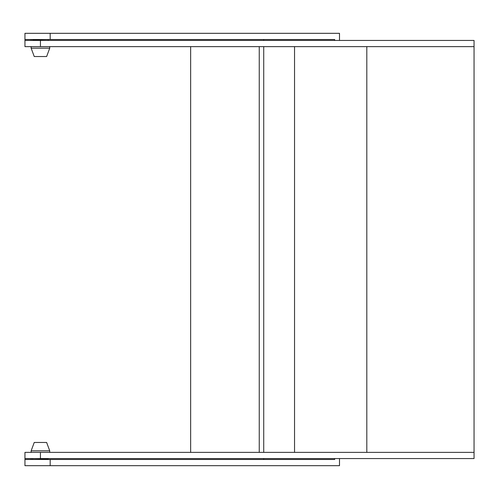 <?xml version="1.0" encoding="UTF-8"?>
<svg xmlns="http://www.w3.org/2000/svg" width="499" height="499" viewBox="0 0 499 499"><rect width="100%" height="100%" fill="white"/><g stroke="black" fill="none" stroke-linecap="round" stroke-linejoin="round"><path stroke-width="0.75" d="M334.679 458.562L334.679 459.492L24.95 459.492L24.95 452.368L24.95 465.686L339.495 465.686L339.495 458.562M24.95 452.368L474.05 452.368L474.05 458.562L24.95 458.562L24.95 452.368M334.679 40.438L334.679 39.508L24.95 39.508L24.95 46.632L24.95 33.314L339.495 33.314L339.495 40.438M190.655 452.368L190.655 46.632M259.243 452.368L259.243 46.632M263.728 459.492L263.728 458.562M263.728 452.368L263.728 46.632M263.728 40.438L263.728 39.508M31.144 40.438L31.144 39.508M31.144 458.562L31.144 459.492M474.05 46.632L474.05 40.438L24.95 40.438L24.95 46.632L474.05 46.632L474.05 452.368M294.541 46.632L294.541 452.368M366.809 46.632L366.809 452.368M49.725 48.178L46.632 56.543L34.244 56.543L31.144 48.178L49.725 48.178L49.725 46.632M48.178 39.508L32.691 39.814L32.635 40.438M31.144 450.822L34.244 442.457L46.632 442.457L49.725 450.822L31.144 450.822L31.144 452.368M32.691 459.492L48.178 459.186L48.235 458.562M50.181 459.492L50.181 465.686M50.181 39.508L50.181 33.314M40.438 452.368L40.438 458.562M40.438 46.632L40.438 40.438M31.144 46.632L31.144 48.178M48.178 39.814L48.235 40.438M49.725 452.368L49.725 450.822M32.691 459.186L32.635 458.562"/></g></svg>
